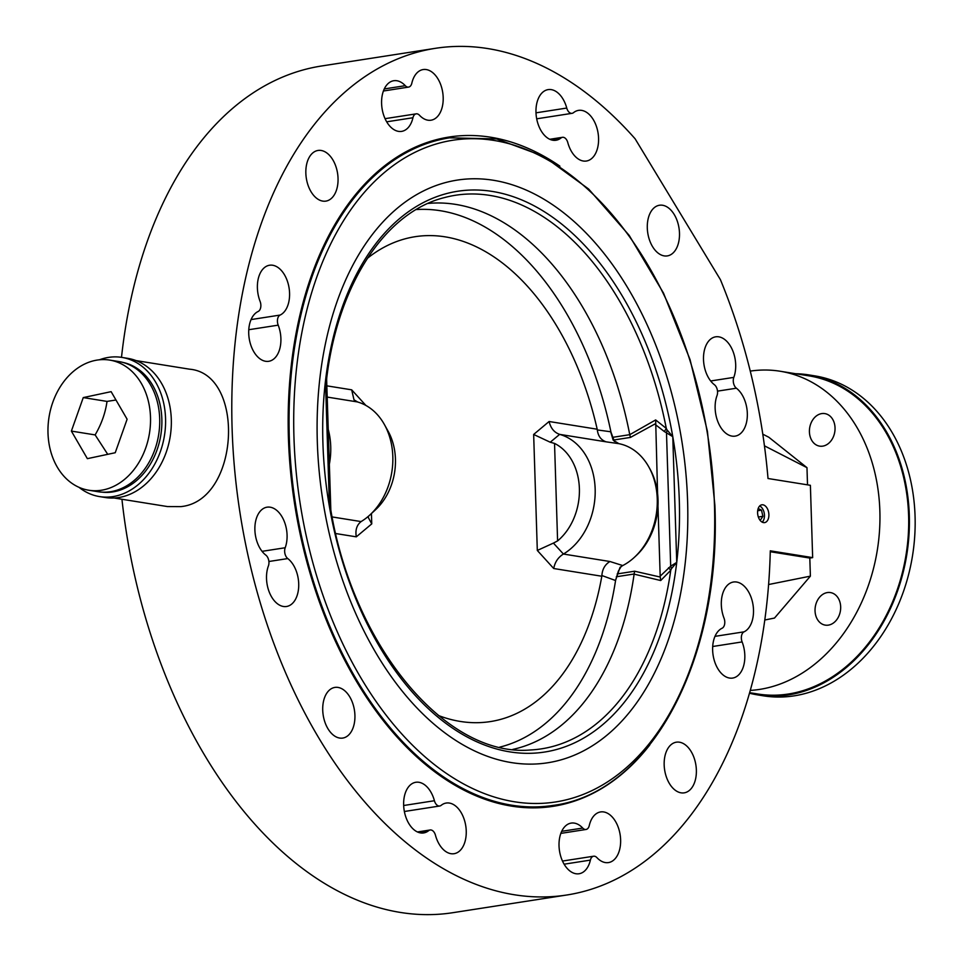 <?xml version="1.0" encoding="UTF-8"?>
<svg xmlns="http://www.w3.org/2000/svg" width="961" height="961" viewBox="0 0 961 961"><rect width="100%" height="100%" fill="white"/><g stroke="black" fill="none" stroke-linecap="round" stroke-linejoin="round"><path stroke-width="1.44" d="M109.686 360.087L118.888 361.564A65.913 50.861 99.1 0 1 158.661 434.696A65.913 50.861 99.1 0 1 98.01 491.708L88.808 490.242A65.913 50.861 99.1 0 1 48.05 426.588A65.913 50.861 99.1 0 1 94.899 360.495A65.913 50.861 99.1 0 1 109.686 360.087A65.913 50.861 99.1 0 1 149.472 433.219A65.913 50.861 99.1 0 1 88.808 490.242M115.969 400.004L107.019 401.41C105.41 412.954 101.458 424.113 95.139 434.913L107.728 454.325M95.139 434.913L71.378 431.093L83.259 397.59L111.128 391.656L127.116 419.224L115.236 452.727L87.367 458.661L71.378 431.093M107.019 401.41L83.259 397.59M123.044 362.465A65.72 50.717 99.1 0 1 160.823 435.045A65.72 50.717 99.1 0 1 102.238 492.164M79.006 487.323A70.489 54.393 -80.9 0 0 99.584 496.597A70.489 54.393 -80.9 0 0 112.93 496.609A70.489 54.393 -80.9 0 0 165.412 427.056A70.489 54.393 -80.9 0 0 121.915 357.408A70.489 54.393 -80.9 0 0 99.463 359.786M759.743 505.942A8.997 5.55 -98.8 0 1 762.205 508.213A8.997 5.55 -98.8 0 1 762.265 508.297M763.947 519.168A8.997 5.55 -98.8 0 1 763.923 519.264A8.997 5.55 -98.8 0 1 762.265 522.183M759.646 506.027A8.733 5.394 -98.8 0 1 762.313 508.369A8.733 5.394 -98.8 0 1 763.983 519.084A8.733 5.394 -98.8 0 1 762.145 522.123M758.349 517.018L762.902 516.309L760.199 520.442M757.676 510.747L761.484 510.147L762.902 516.309M758.181 508.537L761.484 510.147M435.357 48.326A428.402 264.347 -98.8 0 0 239.902 512.225A428.402 264.347 -98.8 0 0 566.858 894.991A428.402 264.347 -98.8 0 0 770.29 550.821L812.658 557.62L810.387 485.305L768.019 478.506A428.402 264.347 -98.8 0 0 720.414 279.663L635.101 138.78A428.402 264.347 -98.8 0 0 435.357 48.326L321.467 66.009A428.402 264.347 81.2 0 0 121.494 357.348M136.15 360.615L189.509 369.18C245.68 373.865 239.818 500.993 180.86 506.615L167.466 506.567L114.107 498.002M99.584 496.597L105.326 497.522A70.489 54.393 -80.9 0 0 118.683 497.534A70.489 54.393 -80.9 0 0 171.166 427.981A70.489 54.393 -80.9 0 0 127.657 358.333L121.915 357.408M762.782 434.156L768.824 437.255L806.976 467.659L807.516 484.837M764.812 620.001L774.506 618.055L810.387 576.144L768.608 584.528M764.439 445.82L806.976 467.659M757.652 694.899L763.406 695.824A162.025 125.026 -80.9 0 0 912.53 555.65A162.025 125.026 -80.9 0 0 814.736 375.859L808.994 374.934A162.025 125.026 99.1 0 1 906.776 554.725A162.025 125.026 99.1 0 1 757.652 694.899A162.025 125.026 99.1 0 1 749.52 693.229M749.676 692.689L757.797 693.998A161.112 124.329 -80.9 0 0 788.32 694.022A161.112 124.329 -80.9 0 0 908.277 535.037A161.112 124.329 -80.9 0 0 808.85 375.835L780.104 371.234A161.112 124.329 -80.9 0 0 750.265 371.102M750.313 690.406A161.112 124.329 -80.9 0 0 759.586 689.409A161.112 124.329 -80.9 0 0 879.531 530.424A161.112 124.329 -80.9 0 0 780.104 371.234M795.744 373.733A162.025 125.026 99.1 0 1 808.994 374.934M821.727 413.59A16.481 12.709 99.1 0 1 824.85 413.602A16.481 12.709 99.1 0 1 830.929 416.954A16.481 12.709 99.1 0 1 833.631 436.15A16.481 12.709 99.1 0 1 819.625 446.132A16.481 12.709 99.1 0 1 809.45 429.855A16.481 12.709 99.1 0 1 821.727 413.59M840.671 606.859A16.481 12.709 99.1 0 1 837.283 618.956A16.481 12.709 99.1 0 1 825.247 625.118A16.481 12.709 99.1 0 1 815.3 606.835A16.481 12.709 99.1 0 1 830.472 592.577A16.481 12.709 99.1 0 1 840.671 606.859M812.658 557.62L809.811 558.065L810.387 576.144M809.811 558.065L770.266 551.722M121.939 499.264A428.402 264.347 81.2 0 0 452.967 912.674L566.858 894.991M733.808 377.385A25.635 15.82 -98.8 0 0 732.306 349.684A25.635 15.82 -98.8 0 0 715.669 336.818A25.635 15.82 -98.8 0 0 703.5 357.324A25.635 15.82 -98.8 0 0 714.431 384.748A7.328 4.517 -98.8 0 1 717.026 395.56A25.635 15.82 -98.8 0 0 718.528 423.272A25.635 15.82 -98.8 0 0 735.165 436.126A25.635 15.82 -98.8 0 0 747.334 415.632A25.635 15.82 -98.8 0 0 736.39 388.208A7.328 4.517 -98.8 0 1 733.808 377.385L710.684 380.976M550.509 139.597L561.032 137.964A7.328 4.517 -98.8 0 1 562.473 137.315A7.328 4.517 -98.8 0 1 567.795 142.576A25.635 15.82 -98.8 0 0 586.414 161.028A25.635 15.82 -98.8 0 0 598.102 133.267A25.635 15.82 -98.8 0 0 578.546 110.371A25.635 15.82 -98.8 0 0 573.513 112.665A7.328 4.517 -98.8 0 1 572.071 113.326A7.328 4.517 -98.8 0 1 566.75 108.052L535.998 112.833M561.032 137.964A25.635 15.82 -98.8 0 1 555.999 140.258A25.635 15.82 -98.8 0 1 536.442 117.362A25.635 15.82 -98.8 0 1 548.13 89.613A25.635 15.82 -98.8 0 1 566.75 108.052M564.119 864.191L590.39 860.107A7.328 4.517 -98.8 0 1 593.622 856.215A7.328 4.517 -98.8 0 1 596.925 857.632A25.635 15.82 -98.8 0 0 608.457 862.582A25.635 15.82 -98.8 0 0 620.157 834.833A25.635 15.82 -98.8 0 0 600.589 811.937A25.635 15.82 -98.8 0 0 589.261 825.571A7.328 4.517 -98.8 0 1 586.018 829.475A7.328 4.517 -98.8 0 1 582.726 828.058L561.692 831.325M590.39 860.107A25.635 15.82 -98.8 0 1 579.051 873.753A25.635 15.82 -98.8 0 1 559.494 850.857A25.635 15.82 -98.8 0 1 571.182 823.096A25.635 15.82 -98.8 0 1 582.726 828.058M268.888 561.5L287.771 558.569A7.328 4.517 -98.8 0 1 285.189 547.746L262.065 551.338M287.771 558.569A25.635 15.82 -98.8 0 1 298.715 585.994A25.635 15.82 -98.8 0 1 286.546 606.487A25.635 15.82 -98.8 0 1 269.909 593.634A25.635 15.82 -98.8 0 1 268.407 565.921A7.328 4.517 -98.8 0 0 265.825 555.11A25.635 15.82 -98.8 0 1 254.881 527.685A25.635 15.82 -98.8 0 1 267.05 507.18A25.635 15.82 -98.8 0 1 283.687 520.045A25.635 15.82 -98.8 0 1 285.189 547.746M418.179 832.274L428.702 830.64A7.328 4.517 -98.8 0 1 430.144 829.98A7.328 4.517 -98.8 0 1 435.465 835.253A25.635 15.82 -98.8 0 0 454.072 853.704A25.635 15.82 -98.8 0 0 465.773 825.943A25.635 15.82 -98.8 0 0 446.204 803.048A25.635 15.82 -98.8 0 0 441.171 805.342A7.328 4.517 -98.8 0 1 439.742 806.003A7.328 4.517 -98.8 0 1 434.42 800.729L403.656 805.51M428.702 830.64A25.635 15.82 -98.8 0 1 423.669 832.935A25.635 15.82 -98.8 0 1 404.113 810.039A25.635 15.82 -98.8 0 1 415.801 782.278A25.635 15.82 -98.8 0 1 434.42 800.729M386.682 121.819L412.954 117.735A7.328 4.517 -98.8 0 1 416.197 113.842A7.328 4.517 -98.8 0 1 419.489 115.26A25.635 15.82 -98.8 0 0 431.021 120.209A25.635 15.82 -98.8 0 0 442.721 92.46A25.635 15.82 -98.8 0 0 423.164 69.552A25.635 15.82 -98.8 0 0 411.825 83.199A7.328 4.517 -98.8 0 1 408.593 87.091A7.328 4.517 -98.8 0 1 405.29 85.685L384.268 88.941M412.954 117.735A25.635 15.82 -98.8 0 1 401.626 131.381A25.635 15.82 -98.8 0 1 382.058 108.473A25.635 15.82 -98.8 0 1 393.758 80.724A25.635 15.82 -98.8 0 1 405.29 85.685M248.767 329.719L278.197 325.154A7.328 4.517 -98.8 0 1 280.119 315.064L251.061 319.581M278.197 325.154A25.635 15.82 -98.8 0 1 268.744 361.3A25.635 15.82 -98.8 0 1 249.596 340.638A25.635 15.82 -98.8 0 1 258.161 311.472A7.328 4.517 -98.8 0 0 260.095 301.382A25.635 15.82 -98.8 0 1 269.548 265.236A25.635 15.82 -98.8 0 1 288.696 285.897A25.635 15.82 -98.8 0 1 280.119 315.064M712.69 646.501L742.12 641.924A7.328 4.517 -98.8 0 1 744.054 631.833L714.984 636.35M742.12 641.924A25.635 15.82 -98.8 0 1 732.666 678.07A25.635 15.82 -98.8 0 1 713.518 657.42A25.635 15.82 -98.8 0 1 722.083 628.242A7.328 4.517 -98.8 0 0 724.017 618.151A25.635 15.82 -98.8 0 1 733.471 582.018A25.635 15.82 -98.8 0 1 752.619 602.667A25.635 15.82 -98.8 0 1 744.054 631.833M305.85 173.208A25.635 15.82 -98.8 0 1 318.019 150.457A25.635 15.82 -98.8 0 1 337.575 173.364A25.635 15.82 -98.8 0 1 325.887 201.113A25.635 15.82 -98.8 0 1 305.85 173.208M339.617 738.048A25.635 15.82 -98.8 0 1 322.884 712.666A25.635 15.82 -98.8 0 1 334.884 687.415A25.635 15.82 -98.8 0 1 354.453 710.311A25.635 15.82 -98.8 0 1 342.753 738.072A25.635 15.82 -98.8 0 1 339.617 738.048M696.365 770.109A25.635 15.82 -98.8 0 1 684.196 792.849A25.635 15.82 -98.8 0 1 664.64 769.953A25.635 15.82 -98.8 0 1 676.328 742.192A25.635 15.82 -98.8 0 1 696.365 770.109M662.597 205.258A25.635 15.82 -98.8 0 1 679.331 230.652A25.635 15.82 -98.8 0 1 667.33 255.902A25.635 15.82 -98.8 0 1 647.762 232.994A25.635 15.82 -98.8 0 1 659.462 205.246A25.635 15.82 -98.8 0 1 662.597 205.258M763.514 522.604A8.997 5.55 -98.8 0 1 757.64 513.691A8.997 5.55 -98.8 0 1 761.857 504.813A8.997 5.55 -98.8 0 1 762.962 504.825A8.997 5.55 -98.8 0 1 768.836 513.739A8.997 5.55 -98.8 0 1 764.62 522.604A8.997 5.55 -98.8 0 1 763.514 522.604M553.055 805.414A337.779 208.429 -98.8 0 1 552.863 805.45A337.779 208.429 -98.8 0 1 288.901 437.639A337.779 208.429 -98.8 0 1 449.171 137.891A337.779 208.429 -98.8 0 1 449.364 137.855M326.728 378.045L325.479 380.94L326.644 379.787L326.728 378.045C338.104 283.807 385.577 212.081 444.511 197.57A280.107 172.836 -98.8 0 1 666.297 428.426L655.654 419.933L629.767 434.672L612.469 437.363M667.078 429.951L666.297 428.426A10.979 3.904 129.7 0 1 664.255 431.489L672.784 436.666L667.078 429.951A10.979 4.072 -76 0 1 666.49 432.714L670.682 566.173A10.979 3.027 -113.4 0 1 671.439 568.696L676.736 562.377L670.682 566.173L660.183 576.156L660.279 577.056L634.632 571.218L634.116 574.137L660.7 580.54L660.279 577.056M427.969 203.444A276.456 170.577 -98.8 0 1 629.731 434.528M655.654 419.933L657.588 493.546M613.635 440.03L630.428 437.423L629.767 434.672M657.973 505.942L660.183 576.156M660.7 580.54L670.754 570.257A10.979 1.646 43.3 0 0 668.544 567.783M330.656 509.354L330.836 510.147C353.888 647.618 446.541 757.436 530.316 749.988A280.107 172.836 -98.8 0 0 670.754 570.257L671.439 568.696M330.836 510.147L326.644 379.787M634.116 574.137A276.456 170.577 -98.8 0 1 512.778 749.412M329.311 464.535A64.075 49.443 -80.9 0 0 328.194 429.219M499.696 747.153A272.419 168.091 81.2 0 0 615.617 580.204L618.367 571.122L621.226 566.425M614.415 441.471L610.968 432.126A272.419 168.091 81.2 0 0 416.197 209.57M634.38 557.332L636.062 555.77A61.54 47.485 -80.9 0 0 649.984 469.04L648.867 467.034A64.075 49.443 99.1 0 1 634.38 557.332A64.075 49.443 99.1 0 1 622.74 565.561L609.947 561.512L563.422 554.041L553.416 543.097L557.596 540.911L554.533 443.417L550.245 442.228L559.662 434.372L606.187 441.844C601.093 440.162 598.138 436.198 597.31 429.939L597.189 429.219A245.331 151.37 81.2 0 0 367.366 258.341M622.74 565.561L620.037 567.338L615.617 580.204M606.187 441.844L618.908 443.67L613.154 440.15L610.667 431.753L597.31 429.939M618.908 443.67A64.075 49.443 99.1 0 1 648.867 467.034M438.372 715.489A245.331 151.37 81.2 0 0 601.814 576.24L601.886 575.531L615.34 580.444M597.189 429.219L549.103 421.507C550.713 428.21 554.233 432.498 559.662 434.372M549.103 421.507L533.655 434.456L550.245 442.228M533.655 434.456L537.307 550.449L553.416 543.097M537.307 550.449L553.716 568.516C554.917 562.113 558.149 557.296 563.422 554.041M601.886 575.531C602.319 569.176 605.01 564.503 609.947 561.512M554.533 443.417A55.618 42.921 99.1 0 1 579.387 488.536A55.618 42.921 99.1 0 1 557.596 540.911M563.843 553.8A64.075 49.443 -80.9 0 0 595.159 488.993A64.075 49.443 -80.9 0 0 560.095 434.504M335.749 533.547L356.303 536.839C355.15 530.064 356.759 524.982 361.108 521.583L332.134 516.934M360.399 522.099L361.504 521.33A64.075 49.443 99.1 0 0 369.949 514.904A64.075 49.443 99.1 0 0 384.436 424.606A64.075 49.443 99.1 0 0 357.744 402.034L354.008 399.836L351.678 389.83L326.836 385.841M356.303 536.839L371.751 523.889L368.339 517.583L368.519 516.177M369.949 514.904L375.583 509.702A55.618 42.921 -80.9 0 0 388.16 431.309L384.436 424.606M559.891 166.145A338.692 208.993 81.2 0 0 288.408 437.531A338.692 208.993 81.2 0 0 511.612 806.135A338.692 208.993 81.2 0 0 649.792 744.943M717.507 391.139L736.39 388.208M553.236 805.39A337.779 208.429 -98.8 0 1 295.447 503.6A337.779 208.429 -98.8 0 1 449.556 137.831L496.597 138.925L543.722 156.319L588.625 189.017L629.179 235.373L663.534 293.153L690.034 359.558L707.428 431.393L714.876 505.162C721.507 659.606 650.765 792.921 553.236 805.39L552.863 805.45M714.455 504.909A334.824 206.603 -98.8 0 1 408.053 740.667A334.824 206.603 -98.8 0 1 390.058 167.947A334.824 206.603 -98.8 0 1 714.455 504.909M687.595 501.149A294.835 181.929 -98.8 0 1 532.502 764.103A294.835 181.929 -98.8 0 1 324.097 508.009A294.835 181.929 -98.8 0 1 472.392 178.782A294.835 181.929 -98.8 0 1 687.595 501.149M329.431 506.651A283.759 175.094 -98.8 0 1 325.479 380.94A283.759 175.094 -98.8 0 1 492.296 191.431A283.759 175.094 -98.8 0 1 672.784 436.666A283.759 175.094 -98.8 0 1 676.736 562.377A283.759 175.094 -98.8 0 1 509.919 751.886A283.759 175.094 -98.8 0 1 329.431 506.651L325.479 380.94M672.784 436.666L676.736 562.377M630.428 437.423L655.462 423.705M655.426 424.63L664.255 431.489M634.632 571.218L617.202 573.921M616.325 576.768L634.152 573.993M553.716 568.516L601.814 576.24M371.751 523.889L371.426 513.546M365.889 405.434L351.678 389.83M327.184 397.073L357.348 401.914M408.593 87.091L383.403 91.007M385.061 118.671L416.197 113.842M430.144 829.98L417.434 831.962M404.365 811.492L439.742 806.003M593.622 856.215L562.497 861.056M560.84 833.379L586.018 829.475M572.071 113.326L536.694 118.816M549.764 139.285L562.473 137.315"/></g></svg>
